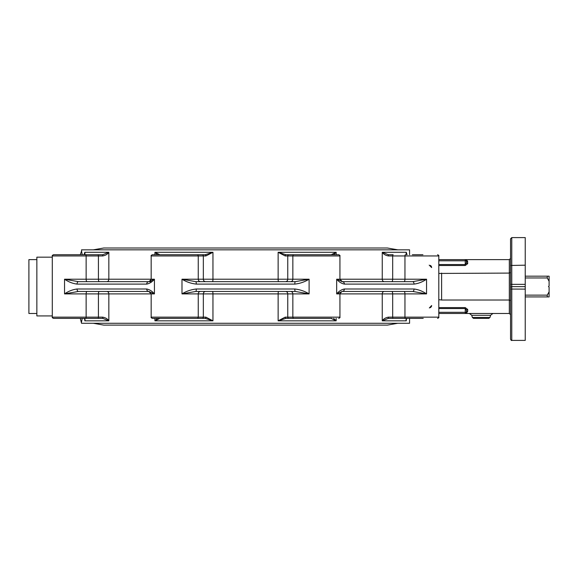 <?xml version="1.0" encoding="UTF-8"?>
<svg xmlns="http://www.w3.org/2000/svg" width="578" height="578" viewBox="0 0 578 578"><rect width="100%" height="100%" fill="white"/><g stroke="black" fill="none" stroke-linecap="round" stroke-linejoin="round"><path stroke-width="0.87" d="M525.229 286.63L525.229 237.594L511.768 237.594L510.547 238.815L510.547 339.185C511.06 340.312 511.472 340.717 511.768 340.406L511.768 286.63L525.229 286.63L525.229 340.406L511.768 340.406M510.547 265.461L525.229 265.186M510.547 258.402L509.319 259.623L509.319 300.018L510.547 300.639L510.547 272.469L509.319 273.091L438.803 273.437M465.254 313.478A1.221 1.221 0 0 0 466.482 312.257L465.254 312.301L465.254 313.478L466.482 312.257A1.221 0.99 0 0 1 467.703 311.267L466.309 313.478L438.803 313.478L509.319 313.478L509.319 300.018L441.621 300.018L441.621 273.091M438.803 299.664L441.621 300.018M509.319 313.478L510.547 314.707M457.299 313.478L459.748 313.478M472.356 317.466L471.771 315.292L490.563 315.292L489.978 317.466L472.356 317.466L473.541 318.377L488.8 318.377L478.158 318.377M466.482 312.257L466.482 310.429L466.482 312.257L466.482 310.429L465.254 308.544L465.254 312.301L438.803 312.301M509.319 259.623L438.803 259.623M465.254 259.623L466.309 259.623L467.703 261.834A1.221 0.99 0 0 1 466.482 260.851A1.221 1.221 0 0 0 465.254 259.623L466.482 260.851L466.482 262.672L466.482 260.851A1.221 1.221 0 0 0 465.254 259.623L465.254 260.808L466.482 260.851M438.803 265.504L465.254 265.504L467.703 263.662A1.221 0.99 180 0 1 466.482 262.672L465.254 264.558L438.803 264.558M467.703 311.267L467.703 309.447A1.221 0.99 0 0 0 466.482 310.429M510.547 238.815L511.768 237.594L511.768 284.34L525.229 284.34M406.283 320.79L406.124 318.962M405.424 318.377A1.221 0.47 90 0 1 404.954 317.149L404.954 293.899L426.55 293.899C422.576 291.182 418.407 289.549 414.043 289L344.38 289C341.519 289.549 338.946 291.182 336.671 293.899L342.335 291.449L412.699 291.449L426.55 293.899L426.55 279.21L412.699 281.659L342.335 281.659L336.671 279.21C338.946 281.927 341.519 283.56 344.38 284.101L414.043 284.101C418.407 283.56 422.576 281.927 426.55 279.21L404.954 279.21L404.954 255.953L438.803 255.953L438.803 317.149L388.438 317.149C385.613 317.633 383.554 318.854 382.253 320.826L388.3 318.377L423.226 318.377M406.211 254.298L406.255 252.434M422.93 254.725L412.345 254.725M78.398 291.449A2.449 1.344 -90 0 1 77.047 289C72.691 289.549 68.522 291.182 64.548 293.899L78.398 291.449L148.763 291.449L154.427 293.899L154.427 279.21L148.763 281.659A2.449 2.045 90 0 0 146.718 284.101C149.579 283.56 152.151 281.927 154.427 279.21L108.837 279.21L108.837 252.283L102.797 254.725L53.516 254.725C52.388 255.245 51.984 255.657 52.295 255.953L102.66 255.953C105.485 255.469 107.544 254.248 108.837 252.283L84.8 252.283L84.973 253.496L84.063 254.725L84.8 252.283L84.973 254.139M85.038 320.147L84.8 320.826L85.089 319.872L84.063 318.377L84.973 319.612L84.8 320.826L84.8 318.695M89.337 318.377L90.71 318.377M148.763 281.659L78.398 281.659L64.548 279.21L64.548 293.899L98.419 293.899L98.419 317.149L52.295 317.149C51.984 317.452 52.388 317.857 53.516 318.377L86.238 318.377M84.814 320.79L84.93 320.198M429.331 307.966L431.65 305.524L431.47 306.448M431.376 306.643L430.372 307.677M406.124 253.496L406.291 252.283L407.035 254.725L406.124 253.496M333.629 254.725L336.172 252.283L331.172 254.725L325.219 254.725M294.809 284.101C299.917 283.56 304.678 281.927 309.1 279.21L295.3 281.659L195.798 281.659L181.991 279.21C186.412 281.927 191.181 283.56 196.289 284.101L294.809 284.101A2.449 0.491 90 0 1 295.3 281.659M341.829 291.514L339.936 293.899L339.936 317.149L292.844 317.149L292.844 293.899L309.1 293.899C304.678 291.182 299.917 289.549 294.809 289L196.289 289C191.181 289.549 186.412 291.182 181.991 293.899L195.798 291.449L295.3 291.449L309.1 293.899L309.1 279.21L292.844 279.21L292.844 255.953L339.936 255.953L339.936 279.21L336.671 279.21L336.671 293.899L382.253 293.899A2.449 2.037 90 0 1 384.298 291.449M293.971 318.377A1.221 1.134 90 0 1 292.844 317.149L285.178 317.149L278.134 320.826L285.944 318.377L331.859 318.377M331.115 318.377L336.172 320.826L333.629 318.377M331.172 318.377L285.944 318.377A1.221 0.766 90 0 1 285.178 317.149M202.213 254.725A1.221 1.134 -90 0 1 203.34 255.953L205.913 255.953L212.957 252.283L205.154 254.725L152.382 254.725C151.255 255.245 150.851 255.657 151.161 255.953L203.34 255.953L203.34 279.21A2.449 2.261 -90 0 0 205.602 281.659M336.172 254.725L336.172 252.283L278.134 252.283L285.178 255.953L292.844 255.953A1.221 1.134 90 0 1 293.971 254.725L285.944 254.725L278.134 252.283L278.134 279.21A2.449 0.484 -90 0 0 278.625 281.659M285.178 255.953A1.221 0.766 90 0 1 285.944 254.725L304.057 254.725M339.936 255.953C340.247 255.657 339.842 255.245 338.715 254.725L293.971 254.725M157.462 318.377L154.926 320.826L212.957 320.826L205.913 317.149L151.161 317.149C150.851 317.452 151.255 317.857 152.382 318.377L205.154 318.377L212.957 320.826L212.957 293.899A2.449 0.484 90 0 0 212.473 291.449M99.358 291.449A2.449 0.939 90 0 0 98.419 293.899L154.427 293.899C152.151 291.182 149.579 289.549 146.718 289L77.047 289M85.674 254.725A1.221 0.47 -90 0 1 86.136 255.953L86.136 279.21L64.548 279.21C68.522 281.927 72.691 283.56 77.047 284.101L146.718 284.101M154.926 318.377L154.926 320.826L159.925 318.377L187.041 318.377M159.239 318.377L154.153 318.377M205.154 318.377A1.221 0.766 -90 0 0 205.913 317.149M97.949 254.725A1.221 0.47 -90 0 1 98.419 255.953L98.419 279.21L108.837 279.21A2.449 2.037 -90 0 1 106.8 281.659L151.819 281.659M165.872 254.725L159.925 254.725L154.926 252.283L157.462 254.725M205.913 255.953A1.221 0.766 -90 0 0 205.154 254.725M102.797 318.377L108.837 320.826C107.544 318.854 105.485 317.633 102.66 317.149L98.419 317.149A1.221 0.47 90 0 1 97.949 318.377L102.797 318.377L102.66 317.149M53.516 254.725C52.388 255.245 51.984 255.657 52.295 255.953L52.295 317.149C51.984 317.452 52.388 317.864 53.516 318.377L97.949 318.377M102.66 255.953L102.797 254.725M86.238 254.725L68.168 254.725M388.438 317.149L388.3 318.377M406.009 319.872L406.291 320.826L406.124 319.612L407.035 318.377L406.009 319.872M401.761 318.377L422.93 318.377M391.74 281.659A2.449 0.939 90 0 0 392.679 279.21L392.679 255.953A1.221 0.47 90 0 1 393.141 254.725L388.3 254.725L382.253 252.283C383.554 254.248 385.613 255.469 388.438 255.953L404.954 255.953A1.221 0.47 90 0 1 405.424 254.725M388.3 254.725L388.438 255.953M431.47 266.653L431.65 267.578L429.201 265.129M430.357 265.418L430.899 265.815M430.921 265.837L431.376 266.458M378.525 281.659L382.578 281.659M295.3 291.449A2.449 0.491 -90 0 1 294.809 289M195.798 291.449A2.449 0.491 -90 0 0 196.289 289M146.718 289A2.449 2.045 -90 0 0 148.763 291.449L151.161 293.899L151.161 317.149M78.398 281.659A2.449 1.344 90 0 0 77.047 284.101M195.798 281.659A2.449 0.491 90 0 1 196.289 284.101M344.38 284.101A2.449 2.045 -90 0 0 342.335 281.659L339.936 279.21L382.253 279.21L382.253 252.283L406.291 252.283L406.291 254.587M414.043 284.101A2.449 1.344 -90 0 0 412.699 281.659M412.699 291.449A2.449 1.344 -90 0 0 414.043 289M344.38 289A2.449 2.045 90 0 1 342.335 291.449M409.564 254.725L409.564 249.833L81.534 249.833L81.693 251.878M82.235 254.725L81.534 251.054L80.306 254.725M81.881 252.824L82.011 253.54M84.887 318.803L84.973 319.612M52.295 257.174L36.855 257.174L36.855 315.928L52.295 315.928M82.235 318.377L81.534 322.047L82.235 318.377M80.306 318.377L81.534 323.275L409.564 323.275L409.564 318.377M549.1 281.298L549.1 276.176L547.265 276.176L547.265 277.967L549.1 281.298L549.1 285.937L548.486 286.551L549.1 287.165L549.1 291.803L547.265 295.134L547.265 296.926L549.1 296.926L549.1 291.803M525.229 296.926L547.265 296.926M547.265 295.134L525.229 295.134M525.229 277.967L547.265 277.967M547.265 276.176L525.229 276.176M36.855 259.623L28.9 259.623L28.9 313.478L36.855 313.478M510.547 287.815A1.221 1.185 0 0 1 511.768 286.63L511.768 284.34L510.547 284.383M467.703 309.447L465.254 307.604L438.803 307.604M467.494 260.851L467.703 263.662M438.803 260.808L465.254 260.808L465.254 265.504M438.803 308.544L465.254 308.544L465.254 307.604M510.547 289.058L525.229 289.116M404.022 281.659A2.449 0.939 90 0 0 404.954 279.21L382.253 279.21A2.449 2.037 90 0 0 384.298 281.659M197.127 254.725A1.221 1.134 -90 0 1 198.254 255.953L198.254 279.21L181.991 279.21L181.991 293.899L203.34 293.899A2.449 2.261 90 0 1 205.602 291.449M406.291 318.832L406.291 320.826L382.253 320.826L382.253 293.899L392.679 293.899A2.449 0.939 90 0 0 391.74 291.449M393.141 318.377A1.221 0.47 90 0 1 392.679 317.149L392.679 293.899L404.954 293.899A2.449 0.939 90 0 0 404.022 291.449M288.884 318.377A1.221 1.134 90 0 1 287.757 317.149L287.757 293.899L292.844 293.899A2.449 2.261 90 0 0 290.582 291.449M336.172 318.377L336.172 320.826L278.134 320.826L278.134 293.899L287.757 293.899A2.449 2.261 90 0 0 285.496 291.449M202.213 318.377A1.221 1.134 90 0 0 203.34 317.149L203.34 293.899L278.134 293.899A2.449 0.484 90 0 1 278.625 291.449M197.127 318.377A1.221 1.134 90 0 0 198.254 317.149L198.254 293.899A2.449 2.261 90 0 1 200.515 291.449M290.582 281.659A2.449 2.261 -90 0 0 292.844 279.21L287.757 279.21L287.757 255.953A1.221 1.134 90 0 1 288.884 254.725M154.926 254.725L154.926 252.283L212.957 252.283L212.957 279.21L287.757 279.21A2.449 2.261 -90 0 1 285.496 281.659M200.515 281.659A2.449 2.261 -90 0 1 198.254 279.21L212.957 279.21A2.449 0.484 -90 0 1 212.473 281.659M84.8 320.826L108.837 320.826L108.837 293.899A2.449 2.037 90 0 0 106.8 291.449M85.674 318.377A1.221 0.47 90 0 0 86.136 317.149L86.136 293.899A2.449 0.939 90 0 1 87.076 291.449M87.076 281.659A2.449 0.939 -90 0 1 86.136 279.21L98.419 279.21A2.449 0.939 -90 0 0 99.358 281.659M84.8 254.277L84.8 252.283M471.771 315.292L469.408 313.478M490.563 315.292L492.926 313.478M489.978 317.466L488.8 318.377M438.803 317.149C439.114 317.452 438.702 317.864 437.582 318.377C438.709 317.857 439.114 317.452 438.803 317.149M438.803 255.953C439.114 255.657 438.709 255.245 437.582 254.725C438.709 255.245 439.114 255.657 438.803 255.953M339.936 317.149C340.247 317.452 339.842 317.857 338.715 318.377M151.161 255.953L151.161 279.21L149.268 281.594M148.763 291.449L149.268 291.514M342.335 281.659L341.829 281.594M93.296 249.833L103.737 247.998L387.361 247.998L397.801 249.833M397.801 323.275L387.361 325.111L103.737 325.111L93.296 323.275"/></g></svg>
